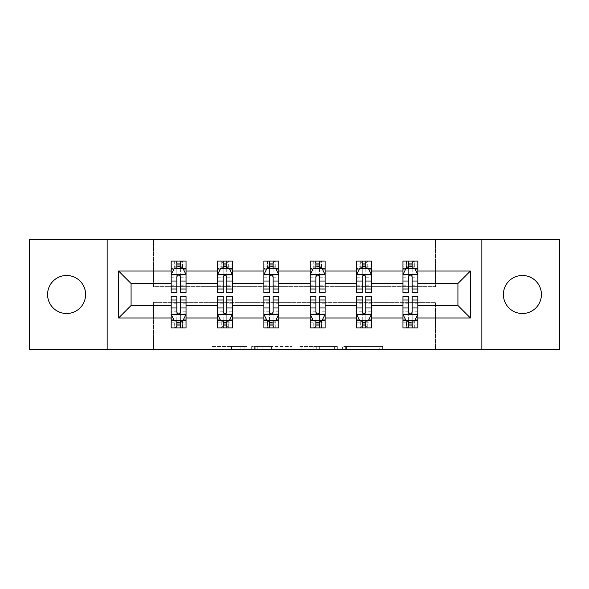 <?xml version="1.0" encoding="UTF-8"?>
<svg xmlns="http://www.w3.org/2000/svg" width="589" height="589" viewBox="0 0 589 589"><rect width="100%" height="100%" fill="white"/><g stroke="black" fill="none" stroke-linecap="round" stroke-linejoin="round"><path stroke-width="0.44" stroke-dasharray="2.94 2.21" d="M246.96 349.468L213.925 349.468L246.96 349.468L246.96 346.501L231.573 346.501L231.573 349.468L231.573 346.501L246.96 346.501L246.96 349.468L246.96 346.501L231.573 346.501L231.573 349.468L231.573 346.501L246.96 346.501L213.925 346.501L246.96 346.501M522.406 275.483A19.017 19.017 0 0 0 503.389 294.5A19.017 19.017 0 0 0 522.406 313.517A19.017 19.017 0 0 0 541.424 294.5A19.017 19.017 0 0 0 522.406 275.483M66.594 275.483A19.017 19.017 0 0 0 47.576 294.5A19.017 19.017 0 0 0 66.594 313.517A19.017 19.017 0 0 0 85.611 294.5A19.017 19.017 0 0 0 66.594 275.483M379.736 349.468L345.323 349.468L379.736 349.468L379.736 346.501L365.011 346.501L382.659 346.501L382.659 349.468L382.659 346.501L345.323 346.501L382.659 346.501L382.659 349.468L382.659 346.501L379.736 346.501L379.736 349.468M362.095 349.468L346.487 349.468L362.095 349.468L362.095 346.501L365.011 346.501L362.095 346.501L362.095 349.468L362.095 346.501L346.487 346.501L346.487 349.468L346.487 346.501L362.095 346.501L362.095 349.468M342.408 349.468L345.323 349.468L342.408 349.468L342.408 346.501L345.323 346.501L342.408 346.501L342.408 349.468M211.009 349.468L213.925 349.468L211.009 349.468L211.009 346.501L213.925 346.501L211.009 346.501L211.009 349.468M29.45 349.468L153.508 349.468L153.508 302.378L435.492 302.378L435.492 349.468L153.508 349.468L153.508 302.378L435.492 302.378L435.492 349.468L559.55 349.468L559.55 239.532L435.492 239.532L435.492 286.622L153.508 286.622L153.508 239.532L435.492 239.532L435.492 286.622L153.508 286.622L153.508 239.532L29.45 239.532L29.45 349.468M291.945 349.468L289.03 349.468L291.945 349.468L291.945 346.501L291.945 349.468M254.617 349.468L289.03 349.468L251.702 349.468L254.617 349.468L254.617 346.501L291.945 346.501L251.702 346.501L251.702 349.468L251.702 346.501L254.617 346.501L254.617 349.468M299.97 349.468L337.298 349.468L297.055 349.468L299.97 349.468L299.97 346.501L337.298 346.501L337.298 349.468L337.298 346.501L319.658 346.501L319.658 349.468M412.167 320.497L417.815 320.497L417.815 305.492L457.925 305.492L457.925 283.508L417.815 283.508L417.815 261.074L402.957 261.074L406.668 261.074L406.668 268.503L417.815 268.503L417.815 261.074L414.317 261.074L414.317 268.503M356.603 269.004L356.603 288.853L356.603 261.074L360.313 261.074L360.313 268.503L371.46 268.503L371.46 261.074L356.603 261.074L356.603 268.503L371.46 268.503L371.46 261.074L367.963 261.074L367.963 268.503M263.894 269.004L263.894 288.853L263.894 261.074L267.612 261.074L267.612 268.503L278.752 268.503L278.752 261.074L263.894 261.074L263.894 268.503L278.752 268.503L278.752 261.074L275.254 261.074L275.254 268.503M171.185 269.004L171.185 288.853L171.185 261.074L174.904 261.074L174.904 268.503L186.043 268.503L186.043 261.074L171.185 261.074L171.185 268.503L186.043 268.503L186.043 261.074L182.546 261.074L182.546 268.503M217.54 269.004L217.54 288.853L217.54 261.074L221.258 261.074L221.258 268.503L232.397 268.503L232.397 261.074L217.54 261.074L217.54 268.503L232.397 268.503L232.397 261.074L228.9 261.074L228.9 268.503M310.248 269.004L310.248 288.853L310.248 261.074L313.959 261.074L313.959 268.503L325.106 268.503L325.106 261.074L310.248 261.074L310.248 268.503L325.106 268.503L325.106 261.074L321.609 261.074L321.609 268.503M402.957 269.004L402.957 288.853L402.957 261.074L402.957 268.503L417.815 268.503L408.604 268.503M402.957 283.508L371.46 283.508L371.46 268.503L362.25 268.503M365.813 320.497L371.46 320.497L371.46 305.492L402.957 305.492L402.957 320.497L408.604 320.497M356.603 283.508L325.106 283.508L325.106 268.503L315.895 268.503M319.459 320.497L325.106 320.497L325.106 305.492L356.603 305.492L356.603 320.497L362.25 320.497M310.248 283.508L278.752 283.508L278.752 268.503L269.541 268.503M273.105 320.497L278.752 320.497L278.752 305.492L310.248 305.492L310.248 320.497L315.895 320.497M263.894 283.508L232.397 283.508L232.397 268.503L223.187 268.503M226.75 320.497L232.397 320.497L232.397 305.492L263.894 305.492L263.894 320.497L269.541 320.497M217.54 283.508L186.043 283.508L186.043 268.503L176.833 268.503M180.396 320.497L186.043 320.497L186.043 305.492L217.54 305.492L217.54 320.497L223.187 320.497M171.185 283.508L131.075 283.508L131.075 305.492L171.185 305.492L171.185 320.497L176.833 320.497M412.167 268.503L417.815 268.503L417.815 266.824L412.167 266.824M365.813 268.503L371.46 268.503L371.46 266.824L365.813 266.824M319.459 268.503L325.106 268.503L325.106 266.824L319.459 266.824M273.105 268.503L278.752 268.503L278.752 266.824L273.105 266.824M226.75 268.503L232.397 268.503L232.397 266.824L226.75 266.824M180.396 268.503L186.043 268.503L186.043 266.824L180.396 266.824M402.957 296.282L402.957 324.068L402.957 320.497L417.815 320.497L402.957 320.497L402.957 327.926L417.815 327.926L414.096 327.926L414.096 320.497L402.957 320.497L402.957 327.926L406.454 327.926L406.454 320.497M414.317 327.926L414.317 320.497L417.815 320.497L417.815 327.926L417.815 296.282M356.603 296.282L356.603 324.068L356.603 320.497L371.46 320.497L356.603 320.497L356.603 327.926L371.46 327.926L367.742 327.926L367.742 320.497L356.603 320.497L356.603 327.926L360.1 327.926L360.1 320.497M367.963 327.926L367.963 320.497L371.46 320.497L371.46 327.926L371.46 296.282M310.248 296.282L310.248 324.068L310.248 320.497L325.106 320.497L310.248 320.497L310.248 327.926L325.106 327.926L321.388 327.926L321.388 320.497L310.248 320.497L310.248 327.926L313.746 327.926L313.746 320.497M321.609 327.926L321.609 320.497L325.106 320.497L325.106 327.926L325.106 296.282M263.894 296.282L263.894 324.068L263.894 320.497L278.752 320.497L263.894 320.497L263.894 327.926L278.752 327.926L275.041 327.926L275.041 320.497L263.894 320.497L263.894 327.926L267.391 327.926L267.391 320.497M275.254 327.926L275.254 320.497L278.752 320.497L278.752 327.926L278.752 296.282M217.54 296.282L217.54 324.068L217.54 320.497L232.397 320.497L217.54 320.497L217.54 327.926L232.397 327.926L228.687 327.926L228.687 320.497L217.54 320.497L217.54 327.926L221.037 327.926L221.037 320.497M228.9 327.926L228.9 320.497L232.397 320.497L232.397 327.926L232.397 296.282M171.185 296.282L171.185 324.068L171.185 320.497L186.043 320.497L171.185 320.497L171.185 327.926L186.043 327.926L182.332 327.926L182.332 320.497L171.185 320.497L171.185 327.926L174.683 327.926L174.683 320.497M182.546 327.926L182.546 320.497L186.043 320.497L186.043 327.926L186.043 296.282M107.154 349.468L107.154 239.532M481.846 239.532L481.846 349.468M257.82 349.468L262.053 349.468L257.82 349.468L257.82 346.501L255.781 346.501L255.781 349.468L255.781 346.501L262.053 346.501L257.82 346.501L257.82 349.468M262.053 349.468L271.389 349.468L262.053 349.468L262.053 346.501L271.389 346.501L271.389 349.468L271.389 346.501L262.053 346.501L262.053 349.468M299.97 346.501L316.742 346.501L316.742 349.468L316.742 346.501L313.819 346.501L316.742 346.501L316.742 349.468L316.742 346.501L319.658 346.501M301.134 346.501L301.134 349.468L301.134 346.501M297.055 346.501L297.055 349.468L297.055 346.501M174.683 261.074L174.683 268.503L171.185 268.503L171.185 264.932L176.833 264.932L176.833 261.074L180.396 261.074L180.396 264.932L186.043 264.932L186.043 266.824M171.185 292.718L171.185 264.932L186.043 264.932L186.043 270.042L180.396 270.042L180.396 264.932M171.185 274.592L174.16 268.65L183.069 268.65L186.043 274.592L186.043 288.853L186.043 269.004M186.043 274.592L186.043 283.508M186.043 292.718L186.043 270.042M176.833 292.718L176.833 276.086L171.185 276.086M171.185 275.048L176.833 275.048L176.833 288.853L176.833 276.823C178.018 274.57 179.203 274.57 180.396 276.823L180.396 288.853L180.396 275.048L186.043 275.048M177.127 263.298L180.101 263.298L180.101 266.272L177.127 266.272L177.127 263.298L174.904 261.074L182.332 261.074L182.332 268.503L182.546 261.074M176.833 264.932L176.833 276.086M176.833 275.048L176.833 268.65M180.396 268.65L180.396 275.048M186.043 276.086L180.396 276.086L180.396 270.042M180.396 276.086L180.396 292.718M174.683 268.503L174.904 261.074M182.332 268.503L180.101 266.272M177.127 266.272L174.904 268.503M182.332 261.074L180.101 263.298M180.396 324.068L180.396 327.926L176.833 327.926L176.833 324.068L171.185 324.068L186.043 324.068L180.396 324.068L180.396 312.914L186.043 312.914M186.043 319.996L186.043 305.492M186.043 314.408L183.069 320.35L174.16 320.35L171.185 314.408L171.185 300.147L171.185 319.996M171.185 314.408L171.185 305.492M180.396 296.282L180.396 312.914M186.043 313.952L180.396 313.952L180.396 300.147L180.396 312.177C179.211 314.43 178.025 314.43 176.833 312.177L176.833 300.147L176.833 313.952L171.185 313.952M180.101 325.702L177.127 325.702L177.127 322.728L180.101 322.728L180.101 325.702L182.332 327.926L174.904 327.926L174.904 320.497L174.683 327.926M171.185 312.914L176.833 312.914L176.833 324.068M180.396 313.952L180.396 320.35M176.833 320.35L176.833 313.952M176.833 312.914L176.833 296.282M182.546 320.497L182.332 327.926M174.904 320.497L177.127 322.728M180.101 322.728L182.332 320.497M174.904 327.926L177.127 325.702M221.037 261.074L221.037 268.503L217.54 268.503L217.54 264.932L223.187 264.932L223.187 261.074L226.75 261.074L226.75 264.932L232.397 264.932L232.397 266.824M217.54 292.718L217.54 264.932L232.397 264.932L232.397 270.042L226.75 270.042L226.75 264.932M217.54 274.592L220.514 268.65L229.423 268.65L232.397 274.592L232.397 288.853L232.397 269.004M232.397 274.592L232.397 283.508M232.397 292.718L232.397 270.042M223.187 292.718L223.187 276.086L217.54 276.086M217.54 275.048L223.187 275.048L223.187 288.853L223.187 276.823C224.372 274.57 225.558 274.57 226.75 276.823L226.75 288.853L226.75 275.048L232.397 275.048M223.481 263.298L226.456 263.298L226.456 266.272L223.481 266.272L223.481 263.298L221.258 261.074L228.687 261.074L228.687 268.503L228.9 261.074M223.187 264.932L223.187 276.086M223.187 275.048L223.187 268.65M226.75 268.65L226.75 275.048M232.397 276.086L226.75 276.086L226.75 270.042M226.75 276.086L226.75 292.718M221.037 268.503L221.258 261.074M228.687 268.503L226.456 266.272M223.481 266.272L221.258 268.503M228.687 261.074L226.456 263.298M267.391 261.074L267.391 268.503L263.894 268.503L263.894 264.932L269.541 264.932L269.541 261.074L273.105 261.074L273.105 264.932L278.752 264.932L278.752 266.824M263.894 292.718L263.894 264.932L278.752 264.932L278.752 270.042L273.105 270.042L273.105 264.932M263.894 274.592L266.869 268.65L275.777 268.65L278.752 274.592L278.752 288.853L278.752 269.004M278.752 274.592L278.752 283.508M278.752 292.718L278.752 270.042M269.541 292.718L269.541 276.086L263.894 276.086M263.894 275.048L269.541 275.048L269.541 288.853L269.541 276.823C270.726 274.57 271.912 274.57 273.105 276.823L273.105 288.853L273.105 275.048L278.752 275.048M269.836 263.298L272.81 263.298L272.81 266.272L269.836 266.272L269.836 263.298L267.612 261.074L275.041 261.074L275.041 268.503L275.254 261.074M269.541 264.932L269.541 276.086M269.541 275.048L269.541 268.65M273.105 268.65L273.105 275.048M278.752 276.086L273.105 276.086L273.105 270.042M273.105 276.086L273.105 292.718M267.391 268.503L267.612 261.074M275.041 268.503L272.81 266.272M269.836 266.272L267.612 268.503M275.041 261.074L272.81 263.298M226.75 324.068L226.75 327.926L223.187 327.926L223.187 324.068L217.54 324.068L232.397 324.068L226.75 324.068L226.75 312.914L232.397 312.914M232.397 319.996L232.397 305.492M232.397 314.408L229.423 320.35L220.514 320.35L217.54 314.408L217.54 300.147L217.54 319.996M217.54 314.408L217.54 305.492M226.75 296.282L226.75 312.914M232.397 313.952L226.75 313.952L226.75 300.147L226.75 312.177C225.565 314.43 224.38 314.43 223.187 312.177L223.187 300.147L223.187 313.952L217.54 313.952M226.456 325.702L223.481 325.702L223.481 322.728L226.456 322.728L226.456 325.702L228.687 327.926L221.258 327.926L221.258 320.497L221.037 327.926M217.54 312.914L223.187 312.914L223.187 324.068M226.75 313.952L226.75 320.35M223.187 320.35L223.187 313.952M223.187 312.914L223.187 296.282M228.9 320.497L228.687 327.926M221.258 320.497L223.481 322.728M226.456 322.728L228.687 320.497M221.258 327.926L223.481 325.702M273.105 324.068L273.105 327.926L269.541 327.926L269.541 324.068L263.894 324.068L278.752 324.068L273.105 324.068L273.105 312.914L278.752 312.914M278.752 319.996L278.752 305.492M278.752 314.408L275.777 320.35L266.869 320.35L263.894 314.408L263.894 300.147L263.894 319.996M263.894 314.408L263.894 305.492M273.105 296.282L273.105 312.914M278.752 313.952L273.105 313.952L273.105 300.147L273.105 312.177C271.919 314.43 270.734 314.43 269.541 312.177L269.541 300.147L269.541 313.952L263.894 313.952M272.81 325.702L269.836 325.702L269.836 322.728L272.81 322.728L272.81 325.702L275.041 327.926L267.612 327.926L267.612 320.497L267.391 327.926M263.894 312.914L269.541 312.914L269.541 324.068M273.105 313.952L273.105 320.35M269.541 320.35L269.541 313.952M269.541 312.914L269.541 296.282M275.254 320.497L275.041 327.926M267.612 320.497L269.836 322.728M272.81 322.728L275.041 320.497M267.612 327.926L269.836 325.702M313.746 261.074L313.746 268.503L310.248 268.503L310.248 264.932L315.895 264.932L315.895 261.074L319.459 261.074L319.459 264.932L325.106 264.932L325.106 266.824M310.248 292.718L310.248 264.932L325.106 264.932L325.106 270.042L319.459 270.042L319.459 264.932M310.248 274.592L313.223 268.65L322.131 268.65L325.106 274.592L325.106 288.853L325.106 269.004M325.106 274.592L325.106 283.508M325.106 292.718L325.106 270.042M315.895 292.718L315.895 276.086L310.248 276.086M310.248 275.048L315.895 275.048L315.895 288.853L315.895 276.823C317.081 274.57 318.266 274.57 319.459 276.823L319.459 288.853L319.459 275.048L325.106 275.048M316.19 263.298L319.164 263.298L319.164 266.272L316.19 266.272L316.19 263.298L313.959 261.074L321.388 261.074L321.388 268.503L321.609 261.074M315.895 264.932L315.895 276.086M315.895 275.048L315.895 268.65M319.459 268.65L319.459 275.048M325.106 276.086L319.459 276.086L319.459 270.042M319.459 276.086L319.459 292.718M313.746 268.503L313.959 261.074M321.388 268.503L319.164 266.272M316.19 266.272L313.959 268.503M321.388 261.074L319.164 263.298M319.459 324.068L319.459 327.926L315.895 327.926L315.895 324.068L310.248 324.068L325.106 324.068L319.459 324.068L319.459 312.914L325.106 312.914M325.106 319.996L325.106 305.492M325.106 314.408L322.131 320.35L313.223 320.35L310.248 314.408L310.248 300.147L310.248 319.996M310.248 314.408L310.248 305.492M319.459 296.282L319.459 312.914M325.106 313.952L319.459 313.952L319.459 300.147L319.459 312.177C318.274 314.43 317.088 314.43 315.895 312.177L315.895 300.147L315.895 313.952L310.248 313.952M319.164 325.702L316.19 325.702L316.19 322.728L319.164 322.728L319.164 325.702L321.388 327.926L313.959 327.926L313.959 320.497L313.746 327.926M310.248 312.914L315.895 312.914L315.895 324.068M319.459 313.952L319.459 320.35M315.895 320.35L315.895 313.952M315.895 312.914L315.895 296.282M321.609 320.497L321.388 327.926M313.959 320.497L316.19 322.728M319.164 322.728L321.388 320.497M313.959 327.926L316.19 325.702M360.1 261.074L360.1 268.503L356.603 268.503L356.603 264.932L362.25 264.932L362.25 261.074L365.813 261.074L365.813 264.932L371.46 264.932L371.46 266.824M356.603 292.718L356.603 264.932L371.46 264.932L371.46 270.042L365.813 270.042L365.813 264.932M356.603 274.592L359.577 268.65L368.486 268.65L371.46 274.592L371.46 288.853L371.46 269.004M371.46 274.592L371.46 283.508M371.46 292.718L371.46 270.042M362.25 292.718L362.25 276.086L356.603 276.086M356.603 275.048L362.25 275.048L362.25 288.853L362.25 276.823C363.435 274.57 364.62 274.57 365.813 276.823L365.813 288.853L365.813 275.048L371.46 275.048M362.544 263.298L365.519 263.298L365.519 266.272L362.544 266.272L362.544 263.298L360.313 261.074L367.742 261.074L367.742 268.503L367.963 261.074M362.25 264.932L362.25 276.086M362.25 275.048L362.25 268.65M365.813 268.65L365.813 275.048M371.46 276.086L365.813 276.086L365.813 270.042M365.813 276.086L365.813 292.718M360.1 268.503L360.313 261.074M367.742 268.503L365.519 266.272M362.544 266.272L360.313 268.503M367.742 261.074L365.519 263.298M365.813 324.068L365.813 327.926L362.25 327.926L362.25 324.068L356.603 324.068L371.46 324.068L365.813 324.068L365.813 312.914L371.46 312.914M371.46 319.996L371.46 305.492M371.46 314.408L368.486 320.35L359.577 320.35L356.603 314.408L356.603 300.147L356.603 319.996M356.603 314.408L356.603 305.492M365.813 296.282L365.813 312.914M371.46 313.952L365.813 313.952L365.813 300.147L365.813 312.177C364.628 314.43 363.442 314.43 362.25 312.177L362.25 300.147L362.25 313.952L356.603 313.952M365.519 325.702L362.544 325.702L362.544 322.728L365.519 322.728L365.519 325.702L367.742 327.926L360.313 327.926L360.313 320.497L360.1 327.926M356.603 312.914L362.25 312.914L362.25 324.068M365.813 313.952L365.813 320.35M362.25 320.35L362.25 313.952M362.25 312.914L362.25 296.282M367.963 320.497L367.742 327.926M360.313 320.497L362.544 322.728M365.519 322.728L367.742 320.497M360.313 327.926L362.544 325.702M406.454 261.074L406.454 268.503L402.957 268.503L402.957 264.932L408.604 264.932L408.604 261.074L412.167 261.074L412.167 264.932L417.815 264.932L417.815 266.824M402.957 292.718L402.957 264.932L417.815 264.932L417.815 270.042L412.167 270.042L412.167 264.932M402.957 274.592L405.931 268.65L414.84 268.65L417.815 274.592L417.815 288.853L417.815 269.004M417.815 274.592L417.815 283.508M417.815 292.718L417.815 270.042M408.604 292.718L408.604 276.086L402.957 276.086M402.957 275.048L408.604 275.048L408.604 288.853L408.604 276.823C409.789 274.57 410.975 274.57 412.167 276.823L412.167 288.853L412.167 275.048L417.815 275.048M408.899 263.298L411.873 263.298L411.873 266.272L408.899 266.272L408.899 263.298L406.668 261.074L414.096 261.074L414.096 268.503L414.317 261.074M408.604 264.932L408.604 276.086M408.604 275.048L408.604 268.65M412.167 268.65L412.167 275.048M417.815 276.086L412.167 276.086L412.167 270.042M412.167 276.086L412.167 292.718M406.454 268.503L406.668 261.074M414.096 268.503L411.873 266.272M408.899 266.272L406.668 268.503M414.096 261.074L411.873 263.298M412.167 324.068L412.167 327.926L408.604 327.926L408.604 324.068L402.957 324.068L417.815 324.068L412.167 324.068L412.167 312.914L417.815 312.914M417.815 319.996L417.815 305.492M417.815 314.408L414.84 320.35L405.931 320.35L402.957 314.408L402.957 300.147L402.957 319.996M402.957 314.408L402.957 305.492M412.167 296.282L412.167 312.914M417.815 313.952L412.167 313.952L412.167 300.147L412.167 312.177C410.982 314.43 409.797 314.43 408.604 312.177L408.604 300.147L408.604 313.952L402.957 313.952M411.873 325.702L408.899 325.702L408.899 322.728L411.873 322.728L411.873 325.702L414.096 327.926L406.668 327.926L406.668 320.497L406.454 327.926M402.957 312.914L408.604 312.914L408.604 324.068M412.167 313.952L412.167 320.35M408.604 320.35L408.604 313.952M408.604 312.914L408.604 296.282M414.317 320.497L414.096 327.926M406.668 320.497L408.899 322.728M411.873 322.728L414.096 320.497M406.668 327.926L408.899 325.702M244.914 346.501L244.914 349.468L244.914 346.501M240.908 346.501L240.908 349.468L240.908 346.501M213.925 346.501L213.925 349.468L213.925 346.501M289.03 346.501L289.03 349.468L289.03 346.501M334.383 346.501L334.383 349.468L334.383 346.501M313.819 346.501L313.819 349.468L313.819 346.501M304.049 346.501L304.049 349.468L304.049 346.501M365.011 346.501L365.011 349.468L365.011 346.501M345.323 346.501L345.323 349.468L345.323 346.501M171.259 274.445L185.969 274.445M171.185 285.761L176.833 285.761M176.833 270.042L171.185 270.042M173.976 269.004L176.833 269.004M180.396 269.004L183.253 269.004M180.396 285.761L186.043 285.761M171.185 277.794L176.833 277.794M180.396 277.794L186.043 277.794M176.833 266.824L171.185 266.824M185.969 314.555L171.259 314.555M186.043 303.239L180.396 303.239M180.396 318.958L186.043 318.958M171.185 318.958L176.833 318.958M183.253 319.996L180.396 319.996M176.833 319.996L173.976 319.996M176.833 303.239L171.185 303.239M186.043 311.206L180.396 311.206M176.833 311.206L171.185 311.206M171.185 322.176L176.833 322.176M180.396 322.176L186.043 322.176M217.613 274.445L232.324 274.445M217.54 285.761L223.187 285.761M223.187 270.042L217.54 270.042M220.33 269.004L223.187 269.004M226.75 269.004L229.607 269.004M226.75 285.761L232.397 285.761M217.54 277.794L223.187 277.794M226.75 277.794L232.397 277.794M223.187 266.824L217.54 266.824M263.968 274.445L278.678 274.445M263.894 285.761L269.541 285.761M269.541 270.042L263.894 270.042M266.684 269.004L269.541 269.004M273.105 269.004L275.961 269.004M273.105 285.761L278.752 285.761M263.894 277.794L269.541 277.794M273.105 277.794L278.752 277.794M269.541 266.824L263.894 266.824M232.324 314.555L217.613 314.555M232.397 303.239L226.75 303.239M226.75 318.958L232.397 318.958M217.54 318.958L223.187 318.958M229.607 319.996L226.75 319.996M223.187 319.996L220.33 319.996M223.187 303.239L217.54 303.239M232.397 311.206L226.75 311.206M223.187 311.206L217.54 311.206M217.54 322.176L223.187 322.176M226.75 322.176L232.397 322.176M278.678 314.555L263.968 314.555M278.752 303.239L273.105 303.239M273.105 318.958L278.752 318.958M263.894 318.958L269.541 318.958M275.961 319.996L273.105 319.996M269.541 319.996L266.684 319.996M269.541 303.239L263.894 303.239M278.752 311.206L273.105 311.206M269.541 311.206L263.894 311.206M263.894 322.176L269.541 322.176M273.105 322.176L278.752 322.176M310.322 274.445L325.032 274.445M310.248 285.761L315.895 285.761M315.895 270.042L310.248 270.042M313.039 269.004L315.895 269.004M319.459 269.004L322.316 269.004M319.459 285.761L325.106 285.761M310.248 277.794L315.895 277.794M319.459 277.794L325.106 277.794M315.895 266.824L310.248 266.824M325.032 314.555L310.322 314.555M325.106 303.239L319.459 303.239M319.459 318.958L325.106 318.958M310.248 318.958L315.895 318.958M322.316 319.996L319.459 319.996M315.895 319.996L313.039 319.996M315.895 303.239L310.248 303.239M325.106 311.206L319.459 311.206M315.895 311.206L310.248 311.206M310.248 322.176L315.895 322.176M319.459 322.176L325.106 322.176M356.676 274.445L371.387 274.445M356.603 285.761L362.25 285.761M362.25 270.042L356.603 270.042M359.393 269.004L362.25 269.004M365.813 269.004L368.67 269.004M365.813 285.761L371.46 285.761M356.603 277.794L362.25 277.794M365.813 277.794L371.46 277.794M362.25 266.824L356.603 266.824M371.387 314.555L356.676 314.555M371.46 303.239L365.813 303.239M365.813 318.958L371.46 318.958M356.603 318.958L362.25 318.958M368.67 319.996L365.813 319.996M362.25 319.996L359.393 319.996M362.25 303.239L356.603 303.239M371.46 311.206L365.813 311.206M362.25 311.206L356.603 311.206M356.603 322.176L362.25 322.176M365.813 322.176L371.46 322.176M403.031 274.445L417.741 274.445M402.957 285.761L408.604 285.761M408.604 270.042L402.957 270.042M405.747 269.004L408.604 269.004M412.167 269.004L415.024 269.004M412.167 285.761L417.815 285.761M402.957 277.794L408.604 277.794M412.167 277.794L417.815 277.794M408.604 266.824L402.957 266.824M417.741 314.555L403.031 314.555M417.815 303.239L412.167 303.239M412.167 318.958L417.815 318.958M402.957 318.958L408.604 318.958M415.024 319.996L412.167 319.996M408.604 319.996L405.747 319.996M408.604 303.239L402.957 303.239M417.815 311.206L412.167 311.206M408.604 311.206L402.957 311.206M402.957 322.176L408.604 322.176M412.167 322.176L417.815 322.176M171.185 288.853L176.833 288.853M180.396 288.853L186.043 288.853M186.043 300.147L180.396 300.147M176.833 300.147L171.185 300.147M217.54 288.853L223.187 288.853M226.75 288.853L232.397 288.853M263.894 288.853L269.541 288.853M273.105 288.853L278.752 288.853M232.397 300.147L226.75 300.147M223.187 300.147L217.54 300.147M278.752 300.147L273.105 300.147M269.541 300.147L263.894 300.147M310.248 288.853L315.895 288.853M319.459 288.853L325.106 288.853M325.106 300.147L319.459 300.147M315.895 300.147L310.248 300.147M356.603 288.853L362.25 288.853M365.813 288.853L371.46 288.853M371.46 300.147L365.813 300.147M362.25 300.147L356.603 300.147M402.957 288.853L408.604 288.853M412.167 288.853L417.815 288.853M417.815 300.147L412.167 300.147M408.604 300.147L402.957 300.147"/><path stroke-width="0.88" d="M522.406 275.483A19.017 19.017 0 0 0 503.389 294.5A19.017 19.017 0 0 0 522.406 313.517A19.017 19.017 0 0 0 541.424 294.5A19.017 19.017 0 0 0 522.406 275.483M66.594 275.483A19.017 19.017 0 0 0 47.576 294.5A19.017 19.017 0 0 0 66.594 313.517A19.017 19.017 0 0 0 85.611 294.5A19.017 19.017 0 0 0 66.594 275.483M481.846 349.468L559.55 349.468L559.55 239.532L481.846 239.532L481.846 349.468L107.154 349.468L107.154 239.532L29.45 239.532L29.45 349.468L107.154 349.468M417.815 317.972L417.815 305.492L457.925 305.492L470.405 317.972L417.815 317.972L417.815 327.926L412.167 327.926L412.167 320.35M481.846 239.532L107.154 239.532M402.957 317.972L371.46 317.972L371.46 305.492L402.957 305.492L402.957 327.926L417.815 327.926L417.815 319.996L415.024 319.996M371.46 317.972L371.46 327.926L365.813 327.926L365.813 320.35M356.603 317.972L325.106 317.972L325.106 305.492L356.603 305.492L356.603 327.926L371.46 327.926L371.46 319.996L368.67 319.996M325.106 317.972L325.106 327.926L319.459 327.926L319.459 320.35M310.248 317.972L278.752 317.972L278.752 305.492L310.248 305.492L310.248 327.926L325.106 327.926L325.106 319.996L322.316 319.996M278.752 317.972L278.752 327.926L273.105 327.926L273.105 320.35M263.894 317.972L232.397 317.972L232.397 305.492L263.894 305.492L263.894 327.926L278.752 327.926L278.752 319.996L275.961 319.996M232.397 317.972L232.397 327.926L226.75 327.926L226.75 320.35M217.54 317.972L186.043 317.972L186.043 305.492L217.54 305.492L217.54 327.926L232.397 327.926L232.397 319.996L229.607 319.996M186.043 317.972L186.043 327.926L180.396 327.926L180.396 320.35M171.185 317.972L118.595 317.972L118.595 271.028L171.185 271.028L171.185 283.508L131.075 283.508L131.075 305.492L171.185 305.492L171.185 327.926L186.043 327.926L186.043 319.996L183.253 319.996M173.976 269.004L171.185 269.004L171.185 261.074L171.185 271.028M176.833 268.65L176.833 261.074L171.185 261.074L186.043 261.074L186.043 271.028L217.54 271.028L217.54 261.074L232.397 261.074L232.397 271.028L263.894 271.028L263.894 261.074L278.752 261.074L278.752 271.028L310.248 271.028L310.248 261.074L325.106 261.074L325.106 271.028L356.603 271.028L356.603 261.074L371.46 261.074L371.46 271.028L402.957 271.028L402.957 261.074L417.815 261.074L417.815 271.028L470.405 271.028L470.405 317.972M402.957 271.028L402.957 283.508L371.46 283.508L371.46 271.028M356.603 271.028L356.603 283.508L325.106 283.508L325.106 271.028M310.248 271.028L310.248 283.508L278.752 283.508L278.752 271.028M263.894 271.028L263.894 283.508L232.397 283.508L232.397 271.028M217.54 271.028L217.54 283.508L186.043 283.508L186.043 271.028M118.595 271.028L131.075 283.508M457.925 305.492L457.925 283.508L417.815 283.508L417.815 271.028M408.604 268.503L412.167 268.503M362.25 268.503L365.813 268.503M315.895 268.503L319.459 268.503M269.541 268.503L273.105 268.503M223.187 268.503L226.75 268.503M176.833 268.503L180.396 268.503M176.833 320.497L180.396 320.497M223.187 320.497L226.75 320.497M269.541 320.497L273.105 320.497M315.895 320.497L319.459 320.497M362.25 320.497L365.813 320.497M408.604 320.497L412.167 320.497M131.075 305.492L118.595 317.972M470.405 271.028L457.925 283.508M180.396 264.932L176.833 264.932M171.185 288.993L171.185 292.718L176.833 292.718L176.833 288.993L171.185 288.993L171.185 283.508M186.043 283.508L186.043 292.718L180.396 292.718L180.396 276.823C179.211 274.533 178.025 274.533 176.833 276.823L176.833 288.993M183.253 269.004L186.043 269.004L186.043 261.074L180.396 261.074L180.396 268.65M186.043 274.592L183.069 268.65L174.16 268.65L171.185 274.592M176.833 324.068L180.396 324.068M186.043 300.007L186.043 296.282L180.396 296.282L180.396 300.007L186.043 300.007L186.043 305.492M171.185 305.492L171.185 296.282L176.833 296.282L176.833 312.177C178.018 314.467 179.211 314.467 180.396 312.177L180.396 300.007M173.976 319.996L171.185 319.996L171.185 327.926L176.833 327.926L176.833 320.35M171.185 314.408L174.16 320.35L183.069 320.35L186.043 314.408M226.75 264.932L223.187 264.932M220.33 269.004L217.54 269.004L217.54 261.074L223.187 261.074L223.187 268.65M217.54 288.993L217.54 292.718L223.187 292.718L223.187 288.993L217.54 288.993L217.54 283.508M232.397 283.508L232.397 292.718L226.75 292.718L226.75 276.823C225.565 274.533 224.38 274.533 223.187 276.823L223.187 288.993M229.607 269.004L232.397 269.004L232.397 261.074L226.75 261.074L226.75 268.65M232.397 274.592L229.423 268.65L220.514 268.65L217.54 274.592M273.105 264.932L269.541 264.932M266.684 269.004L263.894 269.004L263.894 261.074L269.541 261.074L269.541 268.65M263.894 288.993L263.894 292.718L269.541 292.718L269.541 288.993L263.894 288.993L263.894 283.508M278.752 283.508L278.752 292.718L273.105 292.718L273.105 276.823C271.919 274.533 270.734 274.533 269.541 276.823L269.541 288.993M275.961 269.004L278.752 269.004L278.752 261.074L273.105 261.074L273.105 268.65M278.752 274.592L275.777 268.65L266.869 268.65L263.894 274.592M223.187 324.068L226.75 324.068M232.397 300.007L232.397 296.282L226.75 296.282L226.75 300.007L232.397 300.007L232.397 305.492M217.54 305.492L217.54 296.282L223.187 296.282L223.187 312.177C224.372 314.467 225.565 314.467 226.75 312.177L226.75 300.007M220.33 319.996L217.54 319.996L217.54 327.926L223.187 327.926L223.187 320.35M217.54 314.408L220.514 320.35L229.423 320.35L232.397 314.408M269.541 324.068L273.105 324.068M278.752 300.007L278.752 296.282L273.105 296.282L273.105 300.007L278.752 300.007L278.752 305.492M263.894 305.492L263.894 296.282L269.541 296.282L269.541 312.177C270.726 314.467 271.919 314.467 273.105 312.177L273.105 300.007M266.684 319.996L263.894 319.996L263.894 327.926L269.541 327.926L269.541 320.35M263.894 314.408L266.869 320.35L275.777 320.35L278.752 314.408M319.459 264.932L315.895 264.932M313.039 269.004L310.248 269.004L310.248 261.074L315.895 261.074L315.895 268.65M310.248 288.993L310.248 292.718L315.895 292.718L315.895 288.993L310.248 288.993L310.248 283.508M325.106 283.508L325.106 292.718L319.459 292.718L319.459 276.823C318.274 274.533 317.081 274.533 315.895 276.823L315.895 288.993M322.316 269.004L325.106 269.004L325.106 261.074L319.459 261.074L319.459 268.65M325.106 274.592L322.131 268.65L313.223 268.65L310.248 274.592M315.895 324.068L319.459 324.068M325.106 300.007L325.106 296.282L319.459 296.282L319.459 300.007L325.106 300.007L325.106 305.492M310.248 305.492L310.248 296.282L315.895 296.282L315.895 312.177C317.081 314.467 318.266 314.467 319.459 312.177L319.459 300.007M313.039 319.996L310.248 319.996L310.248 327.926L315.895 327.926L315.895 320.35M310.248 314.408L313.223 320.35L322.131 320.35L325.106 314.408M365.813 264.932L362.25 264.932M359.393 269.004L356.603 269.004L356.603 261.074L362.25 261.074L362.25 268.65M356.603 288.993L356.603 292.718L362.25 292.718L362.25 288.993L356.603 288.993L356.603 283.508M371.46 283.508L371.46 292.718L365.813 292.718L365.813 276.823C364.628 274.533 363.435 274.533 362.25 276.823L362.25 288.993M368.67 269.004L371.46 269.004L371.46 261.074L365.813 261.074L365.813 268.65M371.46 274.592L368.486 268.65L359.577 268.65L356.603 274.592M362.25 324.068L365.813 324.068M371.46 300.007L371.46 296.282L365.813 296.282L365.813 300.007L371.46 300.007L371.46 305.492M356.603 305.492L356.603 296.282L362.25 296.282L362.25 312.177C363.435 314.467 364.62 314.467 365.813 312.177L365.813 300.007M359.393 319.996L356.603 319.996L356.603 327.926L362.25 327.926L362.25 320.35M356.603 314.408L359.577 320.35L368.486 320.35L371.46 314.408M412.167 264.932L408.604 264.932M405.747 269.004L402.957 269.004L402.957 261.074L408.604 261.074L408.604 268.65M402.957 288.993L402.957 292.718L408.604 292.718L408.604 288.993L402.957 288.993L402.957 283.508M417.815 283.508L417.815 292.718L412.167 292.718L412.167 276.823C410.982 274.533 409.789 274.533 408.604 276.823L408.604 288.993M415.024 269.004L417.815 269.004L417.815 261.074L412.167 261.074L412.167 268.65M417.815 274.592L414.84 268.65L405.931 268.65L402.957 274.592M408.604 324.068L412.167 324.068M417.815 300.007L417.815 296.282L412.167 296.282L412.167 300.007L417.815 300.007L417.815 305.492M402.957 305.492L402.957 296.282L408.604 296.282L408.604 312.177C409.789 314.467 410.975 314.467 412.167 312.177L412.167 300.007M405.747 319.996L402.957 319.996L402.957 327.926L408.604 327.926L408.604 320.35M402.957 314.408L405.931 320.35L414.84 320.35L417.815 314.408M185.969 274.445L171.259 274.445M186.043 288.993L180.396 288.993M176.833 281.027L171.185 281.027M186.043 281.027L180.396 281.027M180.396 266.824L176.833 266.824M171.259 314.555L185.969 314.555M171.185 300.007L176.833 300.007M180.396 307.973L186.043 307.973M171.185 307.973L176.833 307.973M176.833 322.176L180.396 322.176M232.324 274.445L217.613 274.445M232.397 288.993L226.75 288.993M223.187 281.027L217.54 281.027M232.397 281.027L226.75 281.027M226.75 266.824L223.187 266.824M278.678 274.445L263.968 274.445M278.752 288.993L273.105 288.993M269.541 281.027L263.894 281.027M278.752 281.027L273.105 281.027M273.105 266.824L269.541 266.824M217.613 314.555L232.324 314.555M217.54 300.007L223.187 300.007M226.75 307.973L232.397 307.973M217.54 307.973L223.187 307.973M223.187 322.176L226.75 322.176M263.968 314.555L278.678 314.555M263.894 300.007L269.541 300.007M273.105 307.973L278.752 307.973M263.894 307.973L269.541 307.973M269.541 322.176L273.105 322.176M325.032 274.445L310.322 274.445M325.106 288.993L319.459 288.993M315.895 281.027L310.248 281.027M325.106 281.027L319.459 281.027M319.459 266.824L315.895 266.824M310.322 314.555L325.032 314.555M310.248 300.007L315.895 300.007M319.459 307.973L325.106 307.973M310.248 307.973L315.895 307.973M315.895 322.176L319.459 322.176M371.387 274.445L356.676 274.445M371.46 288.993L365.813 288.993M362.25 281.027L356.603 281.027M371.46 281.027L365.813 281.027M365.813 266.824L362.25 266.824M356.676 314.555L371.387 314.555M356.603 300.007L362.25 300.007M365.813 307.973L371.46 307.973M356.603 307.973L362.25 307.973M362.25 322.176L365.813 322.176M417.741 274.445L403.031 274.445M417.815 288.993L412.167 288.993M408.604 281.027L402.957 281.027M417.815 281.027L412.167 281.027M412.167 266.824L408.604 266.824M403.031 314.555L417.741 314.555M402.957 300.007L408.604 300.007M412.167 307.973L417.815 307.973M402.957 307.973L408.604 307.973M408.604 322.176L412.167 322.176"/></g></svg>
